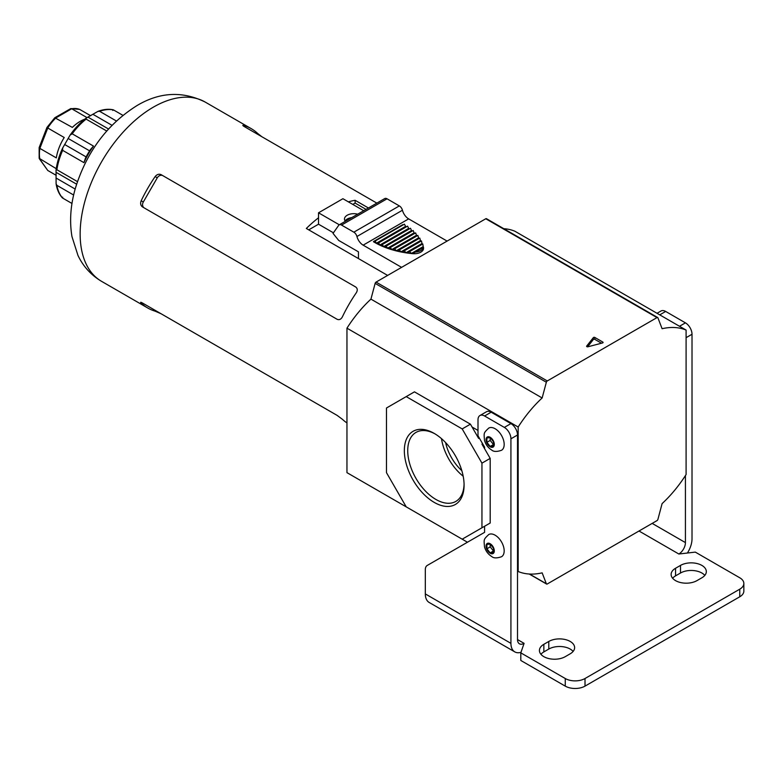 <?xml version="1.0" encoding="UTF-8"?>
<svg xmlns="http://www.w3.org/2000/svg" width="783" height="783" viewBox="0 0 783 783"><rect width="100%" height="100%" fill="white"/><g stroke="black" fill="none" stroke-linecap="round" stroke-linejoin="round"><path stroke-width="1.17" d="M488.719 428.105A12.802 7.39 60 0 1 495.12 428.732A12.802 7.39 60 0 1 503.489 440.017A12.802 7.39 60 0 1 501.521 450.284C496.872 451.899 493.574 451.801 491.626 449.99C488.044 447.749 485.666 444.519 484.481 440.31C483.914 432.705 483.375 433.244 488.719 428.105M493.476 441.749L493.476 446.134L490.187 446.427L486.889 442.336L486.889 437.942L490.187 437.648L493.476 441.749M490.187 446.427L493.476 444.529L490.187 440.438L486.889 442.336M490.187 440.438L490.187 437.648M488.719 534.554A12.802 7.39 60 0 1 495.12 535.19A12.802 7.39 60 0 1 503.489 546.475A12.802 7.39 60 0 1 501.521 556.733C496.872 558.357 493.574 558.259 491.626 556.449C488.044 554.198 485.666 550.968 484.481 546.759C483.914 539.154 483.375 539.702 488.719 534.554M493.476 548.198L493.476 552.592L490.187 552.886L486.889 548.785L486.889 544.4L490.187 544.107L493.476 548.198M490.187 552.886L493.476 550.987L490.187 546.886L486.889 548.785M490.187 546.886L490.187 544.107M696.958 580.624A15.131 8.74 180 0 1 675.553 580.624A15.131 8.74 180 0 1 671.119 574.448A15.131 8.74 180 0 1 675.553 568.262L680.496 565.414A15.131 8.74 180 0 1 696.987 563.525A15.131 8.74 180 0 1 706.325 571.59A15.131 8.74 180 0 1 701.891 577.776L696.958 580.624M543.852 656.663A15.131 8.74 0 0 0 565.257 656.663L570.19 653.805A15.131 8.74 0 0 0 574.624 647.629A15.131 8.74 0 0 0 565.287 639.554A15.131 8.74 0 0 0 548.795 641.453L543.852 644.301A15.131 8.74 0 0 0 539.418 650.487A15.131 8.74 0 0 0 543.852 656.663M739.759 596.783L739.759 589.178A13.967 8.065 0 0 0 743.85 583.472L743.85 591.077A13.967 8.065 180 0 1 739.759 596.783L585.009 686.123A13.967 8.065 180 0 1 565.257 686.123L565.257 678.518L520.803 652.856L524.091 643.352A9.308 5.373 -60 0 1 519.442 643.812A9.308 5.373 -60 0 1 517.514 639.554L517.514 435.005L510.927 438.813A9.308 5.373 -120 0 0 504.34 427.401L510.927 423.603A9.308 5.373 60 0 1 517.514 435.005M565.257 678.518A13.967 8.065 0 0 0 585.009 678.518L585.009 686.123M739.759 589.178L585.009 678.518M743.85 583.472A13.967 8.065 0 0 0 739.759 577.776L695.314 552.113L678.841 554.012A9.308 5.373 -60 0 0 685.428 542.599L685.428 475.575M565.257 686.123L520.803 660.46L520.803 652.856M573.117 651.436A15.131 8.74 0 0 0 548.795 649.058L543.852 651.906A15.131 8.74 0 0 0 540.926 654.285M672.626 578.245A15.131 8.74 180 0 1 675.553 575.867L680.496 573.019A15.131 8.74 180 0 1 704.817 575.397M520.989 652.327A18.626 10.756 -60 0 1 514.783 651.877L429.172 602.46A18.626 10.756 -60 0 1 425.316 593.925L425.316 569.701A9.308 5.373 -120 0 1 427.244 565.443L484.589 532.342L484.589 526.254L481.946 527.771L481.946 463.144L490.187 458.388L490.187 523.024L462.195 539.184L406.22 506.865L386.469 472.648L386.469 408.012L406.22 396.609L462.195 428.927L481.946 463.144M514.783 651.877A18.626 10.756 -60 0 1 510.927 643.352L510.927 438.813M491.166 412.201L484.589 415.998A9.308 5.373 -120 0 0 479.93 415.538L486.517 411.731A9.308 5.373 60 0 1 491.166 412.201L510.927 423.603M657.025 313.298L661.018 310.988A9.308 5.373 60 0 1 665.677 311.448L685.428 322.85A9.308 5.373 60 0 1 692.015 334.263L692.015 538.802A18.626 10.756 -60 0 1 687.405 553.023M484.589 415.998L504.34 427.401M479.93 415.538A9.308 5.373 -120 0 0 478.002 419.796L478.002 435.769L484.589 447.171L484.589 448.698M77.478 181.627L56.885 169.745L56.043 170.332L56.102 183.819L56.885 185.346A51.776 29.891 120 0 0 62.65 198.079L62.699 197.169M93.51 146.098A51.776 29.891 120 0 0 83.947 162.649L85.376 158.352A49.446 28.55 -60 0 1 90.495 149.484L93.51 146.098L72.202 133.805L70.118 135.067L62.542 148.241L56.043 169.98M116.383 120.993L99.627 111.313L97.914 111.401L86.199 118.096L86.11 119.124A51.776 29.891 120 0 0 72.202 133.805M122.882 115.336L113.535 109.943A51.776 29.891 120 0 0 99.627 111.313M106.703 131.006L86.11 119.124L86.199 118.096M83.947 162.649L62.65 150.356A51.776 29.891 120 0 0 56.885 169.745L56.043 170.332M56.219 168.678L39.17 158.293L39.15 147.586L46.96 127.433L54.81 117.734L72.349 127.404A34.501 19.918 -60 0 1 80.258 121.316A34.501 19.918 -60 0 1 84.662 119.231M39.776 147.204L39.855 148.388L56.317 157.892A34.501 19.918 -60 0 1 64.226 137.514L47.763 128.011L39.855 148.388A34.501 19.918 120 0 0 39.855 159.223L47.763 170.469L56.229 175.363M62.699 147.918L62.65 150.356M112.772 110.442L113.535 109.943M90.652 115.737L79.67 109.405L70.793 108.573L71.703 108.768L55.887 117.9A34.501 19.918 120 0 0 47.763 128.011L47.401 127.541M87.148 117.685L71.703 108.768A34.501 19.918 120 0 1 79.827 109.493M73.641 195.026L56.885 185.346M71.997 203.482L62.65 198.079M85.895 118.262L70.118 135.067M108.494 128.989L88.185 117.264M111.979 125.3L93.128 114.416M75.168 189.055L56.317 178.172M76.626 184.191L56.317 172.466M86.12 156.903L64.637 144.493M89.605 150.855L68.121 138.444M39.385 158.802L47.763 170.469M54.81 117.734L70.793 108.573M434.213 502.392A42.243 24.39 60 0 1 404.341 450.646A42.243 24.39 60 0 1 434.213 433.4L434.213 433.4A42.243 24.39 60 0 1 464.084 485.137A42.243 24.39 60 0 1 434.213 502.392M435.074 433.909A39.845 23.001 -120 0 0 416.409 432.177A39.845 23.001 -120 0 0 409.763 463.957A39.845 23.001 -120 0 0 435.906 499.446A39.845 23.001 -120 0 0 456.244 501.169A39.845 23.001 -120 0 0 464.065 484.139M441.485 438.637A38.475 22.218 -120 0 0 463.184 476.221M445.605 442.591A33.238 19.184 -120 0 0 461.823 470.671M529.514 574.037L546.348 583.756L542.149 572.862A93.128 53.763 -60 0 1 518.17 571.502L518.17 427.019A93.128 53.763 120 0 1 542.149 397.97L546.348 382.231L375.135 283.377L370.936 299.126A93.128 53.763 120 0 0 346.957 328.175L346.957 472.648L467.461 542.227M546.348 583.756A1.4 0.803 120 0 0 546.573 584.04A1.4 0.803 120 0 0 547.278 583.971L656.986 520.626A1.4 0.803 120 0 0 657.916 519.344L662.105 503.606A93.128 53.763 120 0 0 686.094 474.547L686.094 330.074L514.881 231.23A93.128 53.763 -60 0 0 503.821 228.705M485.773 218.76L376.065 282.095L547.278 380.949L656.986 317.604L485.773 218.76A1.4 0.803 -60 0 1 486.468 218.692L657.681 317.536A1.4 0.803 120 0 0 656.986 317.604M375.135 283.377A1.4 0.803 -60 0 1 376.065 282.095M657.681 317.536A1.4 0.803 120 0 1 657.916 317.82L662.105 328.713A93.128 53.763 -60 0 1 686.094 330.074M547.278 380.949A1.4 0.803 120 0 0 546.348 382.231M478.002 430.444L472.071 427.029M346.957 328.175L518.17 427.019M517.514 571.12L518.17 571.502M602.822 342.837L602.822 342.073L594.845 337.463L594.845 339.372A0.93 0.538 0 0 0 593.338 339.528L587.593 346.83M602.822 342.073A0.93 0.538 180 0 1 602.548 342.944L587.925 346.781A0.93 0.538 180 0 1 586.692 346.066L586.692 346.517M593.338 339.528L593.338 337.63L586.692 346.066M593.338 337.63A0.93 0.538 180 0 1 594.845 337.463M370.936 299.126L542.149 397.97M406.22 396.609L414.452 391.852L470.426 424.171L462.195 428.927M470.426 424.171L478.658 438.431L479.313 438.049M482.612 443.755L481.946 444.137L490.187 458.388M601.51 343.218L594.845 339.372M346.957 422.928A103.532 59.772 -60 0 1 342.347 419.257L337.101 415.372L142.506 303.031C140.607 302.013 140.157 302.042 141.175 303.109A103.532 59.772 120 0 0 147.684 307.964A103.532 59.772 120 0 0 155.142 311.174L155.514 310.538M155.142 311.174L161.132 313.777L337.179 415.421M141.517 302.512L141.175 303.109L140.637 302.336M157.275 177.819L155.142 176.586A103.532 59.772 120 0 0 141.175 200.781C140.157 203.453 140.607 205.508 142.506 206.927L337.101 319.278C339.215 320.169 340.967 319.386 342.347 316.929A103.532 59.772 -60 0 1 356.314 292.734C357.743 290.307 357.547 288.398 355.727 287.018L162.893 175.686A4.659 3.798 -60 0 0 157.275 177.819L143.309 202.014A4.659 3.798 -60 0 0 144.258 207.945M155.142 176.586C156.943 174.374 158.939 173.738 161.132 174.668L355.736 287.018M363.704 210.705L342.925 198.716L318.524 212.8L318.524 217.782A103.532 59.772 120 0 0 306.329 228.47L387.634 275.42M318.524 217.782L318.524 224.202L308.727 229.859M366.023 209.364L355.12 203.071L352.8 204.412M355.12 203.071L355.12 200.301A103.532 59.772 120 0 0 348.376 201.857M318.524 224.202L333.431 232.805M368.421 207.984L355.12 200.301M242.818 125.349L243.758 125.427C242.329 125.084 242.524 125.486 244.355 126.621L376.848 203.12M257.353 134.138L257.724 133.492A103.532 59.772 120 0 0 251.216 128.637A103.532 59.772 120 0 0 243.758 125.427L243.415 126.024M257.724 133.492L261.395 136.369M318.524 212.8L339.303 224.79M357.684 214.18A9.308 5.373 0 0 0 344.461 219.064A9.308 5.373 0 0 0 345.323 221.315M351.733 217.615A9.308 5.373 0 0 0 345.058 220.963M403.147 224.887A69.844 40.325 0 0 0 402.746 224.662L373.481 241.556A69.844 40.325 0 0 0 373.863 241.79L375.116 241.066L376.398 243.219A69.844 40.325 0 0 0 377.22 243.66L378.551 242.887L379.921 244.991A69.844 40.325 0 0 0 380.792 245.392L382.212 244.57L383.66 246.625A69.844 40.325 0 0 0 384.6 246.997L386.097 246.136L387.644 248.133A69.844 40.325 0 0 0 388.632 248.475L390.228 247.555L391.852 249.503A69.844 40.325 0 0 0 392.9 249.806L394.593 248.828L396.325 250.726A69.844 40.325 0 0 0 397.431 250.991L399.232 249.953L401.062 251.783A69.844 40.325 0 0 0 402.247 252.018L404.155 250.912L406.113 252.674A69.844 40.325 0 0 0 407.375 252.86L409.411 251.686L411.496 253.369A69.844 40.325 0 0 0 412.592 253.477L412.592 253.663A69.844 40.325 180 0 1 373.481 241.751L373.481 241.556M401.601 267.355L363.146 245.157A9.308 5.373 60 0 1 356.94 236.505A4.659 2.692 -120 0 0 353.838 232.179L341.535 225.073A4.659 2.692 -120 0 0 339.215 224.848A4.659 2.692 -120 0 0 338.687 225.328L333.029 233.383L338.696 240.43L358.448 251.832L358.448 258.566M353.838 232.179L399.34 205.909L387.047 198.804L341.535 225.073M423.534 247.33L423.534 248.377A9.308 5.373 180 0 1 412.592 253.663M447.103 241.086L408.657 218.888L363.146 245.157M399.34 205.909A4.659 2.692 60 0 1 402.442 210.236A9.308 5.373 -120 0 0 408.657 218.888M339.215 224.848L384.717 198.579A4.659 2.692 60 0 1 387.047 198.804M412.592 253.477A9.308 5.373 0 0 0 412.847 253.496L415.313 252.077A9.308 5.373 180 0 0 423.476 247.369A9.308 5.373 0 0 0 423.388 247.242A69.844 40.325 0 0 0 423.202 246.606L422.791 243.963L409.411 251.686M423.476 247.369L415.313 252.077M406.377 226.816A69.844 40.325 0 0 0 405.623 226.346L404.4 224.163L375.116 241.066M409.392 228.881A69.844 40.325 0 0 0 408.687 228.382L407.551 226.14L378.551 242.887M412.171 231.083A69.844 40.325 0 0 0 411.525 230.535L410.478 228.254L382.212 244.57M414.726 233.403A69.844 40.325 0 0 0 414.138 232.835L413.17 230.505L386.097 246.136M417.036 235.869A69.844 40.325 0 0 0 416.507 235.272L415.636 232.884L390.228 247.555M419.091 238.492A69.844 40.325 0 0 0 418.621 237.846L417.848 235.409L394.593 248.828M420.863 241.272A69.844 40.325 0 0 0 420.461 240.587L419.796 238.081L399.232 249.953M422.321 244.227A69.844 40.325 0 0 0 422.008 243.503L421.46 240.929L404.155 250.912M405.623 226.346L376.398 243.219M408.687 228.382L379.921 244.991M411.525 230.535L383.66 246.625M414.138 232.835L387.644 248.133M416.507 235.272L391.852 249.503M418.621 237.846L396.325 250.726M420.461 240.587L401.062 251.783M422.008 243.503L406.113 252.674M423.202 246.606L411.496 253.369M490.187 446.79A5.824 3.357 60 0 1 486.067 439.664A5.824 3.357 60 0 1 490.187 437.286A5.824 3.357 60 0 1 494.298 444.421A5.824 3.357 60 0 1 490.187 446.79M490.187 553.248A5.824 3.357 60 0 1 486.067 546.123A5.824 3.357 60 0 1 490.187 543.745A5.824 3.357 60 0 1 494.298 550.87A5.824 3.357 60 0 1 490.187 553.248M639.006 531.011L678.841 554.012M517.514 639.554L524.091 643.352M652.18 523.406L685.428 542.599M665.677 311.448L659.746 314.864M679.507 326.276L685.428 322.85M425.316 593.925L510.927 643.352M692.015 334.263L686.094 337.679M548.795 649.058L548.795 641.453M543.852 651.906L543.852 644.301M675.553 575.867L675.553 568.262M680.496 573.019L680.496 565.414M56.112 169.745A50.611 29.225 -60 0 1 62.395 148.574M70.539 134.48A50.611 29.225 -60 0 1 85.729 118.448M153.351 107.154A103.532 59.772 120 0 0 85.719 198.393A103.532 59.772 120 0 0 101.584 281.351C91.092 275.107 83.223 266.474 77.967 255.444L71.958 236.544C69.344 220.757 70.578 204.353 75.667 187.333C87.03 151.354 107.496 124.096 137.054 105.539C159.732 92.042 182.419 90.867 205.117 102.025A103.532 59.772 120 0 0 153.351 107.154M141.175 200.781L143.309 202.014M356.94 236.505L402.442 210.236M56.102 183.819C57.022 189.555 59.097 194.223 62.327 197.835M113.163 109.786C108.426 108.798 103.336 109.336 97.914 111.401M529.22 574.017L546.573 584.04M147.684 307.964L101.584 281.351M251.216 128.637L205.117 102.025"/></g></svg>
